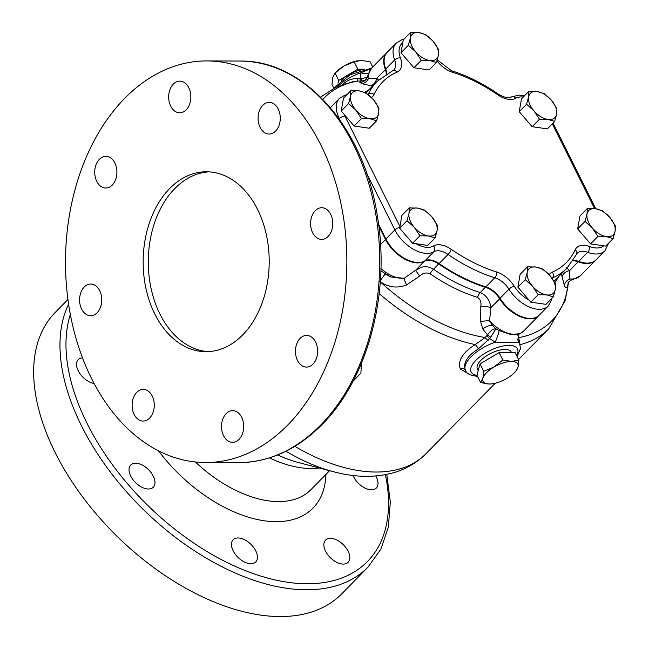 <?xml version="1.0" encoding="UTF-8"?>
<svg xmlns="http://www.w3.org/2000/svg" width="649" height="649" viewBox="0 0 649 649"><rect width="100%" height="100%" fill="white"/><g stroke="black" fill="none" stroke-linecap="round" stroke-linejoin="round"><path stroke-width="0.97" d="M335.72 72.404L336.896 71.26A19.429 8.088 -26.5 0 1 343.897 66.028L335.046 73.069L332.791 77.32L331.955 84.394L333.7 87.899M341.09 80.525A19.032 7.918 -26.5 0 1 341.155 80.452A19.032 7.918 -26.5 0 1 362.961 69.621M514.3 372.786A19.429 8.088 153.5 0 0 517.991 367.131L515.744 371.382L513.894 373.199A19.429 8.088 153.5 0 0 514.3 372.786M478.199 370.644L477.348 368.77A18.894 7.869 -26.5 0 1 480.82 360.39A18.894 7.869 -26.5 0 1 498.205 350.517A18.894 7.869 -26.5 0 1 511.161 351.912L511.574 352.675M375.763 475.96A15.836 9.175 -135.5 0 1 376.315 476.991A15.836 9.175 -135.5 0 1 376.306 488.048A15.836 9.175 -135.5 0 1 365.006 488.129A15.836 9.175 -135.5 0 1 353.713 476.91A15.836 9.175 -135.5 0 1 353.072 475.49M325.53 551.147A15.836 9.175 -135.5 0 1 325.538 540.09A15.836 9.175 -135.5 0 1 336.839 540.017A15.836 9.175 -135.5 0 1 348.132 551.236A15.836 9.175 -135.5 0 1 348.124 562.285A15.836 9.175 -135.5 0 1 336.823 562.367A15.836 9.175 -135.5 0 1 325.53 551.147M233.161 550.806A15.836 9.175 -135.5 0 1 233.169 539.749A15.836 9.175 -135.5 0 1 244.462 539.668A15.836 9.175 -135.5 0 1 255.763 550.887A15.836 9.175 -135.5 0 1 255.755 561.945A15.836 9.175 -135.5 0 1 244.454 562.026A15.836 9.175 -135.5 0 1 233.161 550.806M130.717 476.082A15.836 9.175 -135.5 0 1 130.717 465.033A15.836 9.175 -135.5 0 1 142.017 464.952A15.836 9.175 -135.5 0 1 153.31 476.171A15.836 9.175 -135.5 0 1 153.302 487.221A15.836 9.175 -135.5 0 1 142.009 487.302A15.836 9.175 -135.5 0 1 130.717 476.082M94.105 383.518A15.836 9.175 -135.5 0 1 78.196 370.749A15.836 9.175 -135.5 0 1 78.205 359.7A15.836 9.175 -135.5 0 1 82.52 357.923M173.332 84.07A15.836 11.09 -89.8 0 0 169.178 101.771A15.836 11.09 -89.8 0 0 179.7 112.788A15.836 11.09 -89.8 0 0 186.182 109.843A15.836 11.09 -89.8 0 0 190.335 92.142A15.836 11.09 -89.8 0 0 179.814 81.125A15.836 11.09 -89.8 0 0 173.332 84.07M99.394 159.313A15.836 11.09 -89.8 0 0 95.241 177.015A15.836 11.09 -89.8 0 0 105.763 188.032A15.836 11.09 -89.8 0 0 112.245 185.087A15.836 11.09 -89.8 0 0 116.398 167.385A15.836 11.09 -89.8 0 0 105.876 156.368A15.836 11.09 -89.8 0 0 99.394 159.313M84.248 287.004A15.836 11.09 -89.8 0 0 80.095 304.706A15.836 11.09 -89.8 0 0 90.617 315.722A15.836 11.09 -89.8 0 0 97.099 312.769A15.836 11.09 -89.8 0 0 101.252 295.076A15.836 11.09 -89.8 0 0 90.73 284.059A15.836 11.09 -89.8 0 0 84.248 287.004M136.769 392.337A15.836 11.09 -89.8 0 0 132.615 410.038A15.836 11.09 -89.8 0 0 143.129 421.055A15.836 11.09 -89.8 0 0 149.619 418.11A15.836 11.09 -89.8 0 0 153.764 400.409A15.836 11.09 -89.8 0 0 143.251 389.392A15.836 11.09 -89.8 0 0 136.769 392.337M226.185 413.616A15.836 11.09 -89.8 0 0 222.031 431.309A15.836 11.09 -89.8 0 0 232.553 442.334A15.836 11.09 -89.8 0 0 239.035 439.381A15.836 11.09 -89.8 0 0 243.188 421.688A15.836 11.09 -89.8 0 0 232.667 410.663A15.836 11.09 -89.8 0 0 226.185 413.616M300.122 338.372A15.836 11.09 -89.8 0 0 295.968 356.066A15.836 11.09 -89.8 0 0 306.482 367.091A15.836 11.09 -89.8 0 0 312.964 364.138A15.836 11.09 -89.8 0 0 317.118 346.444A15.836 11.09 -89.8 0 0 306.604 335.419A15.836 11.09 -89.8 0 0 300.122 338.372M315.268 210.682A15.836 11.09 -89.8 0 0 311.114 228.375A15.836 11.09 -89.8 0 0 321.628 239.4A15.836 11.09 -89.8 0 0 328.11 236.447A15.836 11.09 -89.8 0 0 332.264 218.754A15.836 11.09 -89.8 0 0 321.75 207.729A15.836 11.09 -89.8 0 0 315.268 210.682M262.748 105.349A15.836 11.09 -89.8 0 0 258.594 123.042A15.836 11.09 -89.8 0 0 269.116 134.067A15.836 11.09 -89.8 0 0 275.598 131.114A15.836 11.09 -89.8 0 0 279.751 113.421A15.836 11.09 -89.8 0 0 269.23 102.396A15.836 11.09 -89.8 0 0 262.748 105.349M169.681 188.526A89.968 63.026 -89.8 0 0 146.082 289.073A89.968 63.026 -89.8 0 0 205.847 351.693A89.968 63.026 -89.8 0 0 242.677 334.933A89.968 63.026 -89.8 0 0 266.277 234.378A89.968 63.026 -89.8 0 0 206.512 171.766A89.968 63.026 -89.8 0 0 169.681 188.526M209.083 171.847A89.968 63.026 -89.8 0 0 174.816 188.543A89.968 63.026 -89.8 0 0 150.844 287.337A89.968 63.026 -89.8 0 0 208.418 351.628M539.019 315.398A28.791 16.687 -135.5 0 1 538.816 315.609A28.791 16.687 -135.5 0 1 529.957 318.854A28.791 16.687 -135.5 0 1 499.625 298.71A17.272 10.011 44.5 0 0 485.484 287.304A133.15 77.166 -135.5 0 1 438.7 263.981A17.272 10.011 44.5 0 0 428.567 260.281A17.272 10.011 44.5 0 0 424.495 261.263A28.791 16.687 -135.5 0 1 417.713 262.91A28.791 16.687 -135.5 0 1 385.49 239.408L378.813 226.006M595.782 260.071A28.791 16.687 -135.5 0 1 595.579 260.281A28.791 16.687 -135.5 0 1 586.72 263.535A28.791 16.687 -135.5 0 1 578.275 261.831A17.272 10.011 44.5 0 0 573.205 260.817A17.272 10.011 44.5 0 0 572.905 260.817M385.409 274.105L390.885 277.009L404.108 278.316L415.855 270.065L421.761 267.21C425.841 266.163 429.752 266.853 433.516 269.262C449.157 279.97 464.749 287.742 480.292 292.585C486.158 295.084 489.719 300.057 490.977 307.504L489.524 320.898L492.404 325.384L495.909 328.775L499.122 330.576L510.917 334.551L520.044 333.635C518.94 333.602 518.226 335.768 517.91 340.108A8.64 8.064 166.4 0 0 517.91 340.108A8.64 8.064 166.4 0 0 518.802 342.258L495.219 342.169L489.654 338.591L478.281 348.959C466.939 356.09 462.688 363.262 465.528 370.465A30.227 12.582 -26.5 0 1 465.495 370.417L465.495 370.401A4.316 3.724 -27 0 0 465.503 370.425A4.316 3.724 -27 0 0 460.328 368.916C457.48 360.893 462.445 352.78 475.206 344.57L485.184 337.521L487.553 334.9L482.815 329.059L480.69 321.863L480.804 306.515C481.461 302.304 480.349 299.254 477.469 297.372C461.682 292.456 445.855 284.57 429.979 273.7C426.247 272.288 422.824 273.067 419.7 276.06L406.59 284.927C397.22 288.586 388.313 287.426 379.852 281.447M124.713 98.332A200.801 140.679 90.2 0 1 206.926 60.925A200.801 140.679 90.2 0 1 340.319 200.687A200.801 140.679 90.2 0 1 287.645 425.119A200.801 140.679 90.2 0 1 205.441 462.526A200.801 140.679 90.2 0 1 72.047 322.764A200.801 140.679 90.2 0 1 124.713 98.332M67.942 299.497L55.246 312.42A200.801 116.382 44.5 0 0 55.189 452.629A200.801 116.382 44.5 0 0 198.424 594.906A200.801 116.382 44.5 0 0 341.707 593.892L368.015 567.121L380.882 549.151L388.37 527.15L390.325 501.953L386.772 474.387M469.487 374.473L460.328 368.916M517.894 340.035L518.802 342.258A30.227 12.582 -26.5 0 1 519.606 343.435L517.878 339.971M517.861 335.711L518.689 337.642A4.316 2.75 -21.4 0 0 517.805 339.63M342.64 84.484L345.317 82.277C348.919 79.616 353.015 78.415 357.615 78.659L360.098 78.748L360.901 72.777L371.35 68.429M372.51 86.082L361.947 83.697L359.854 82.439L361.006 81.093L357.348 81.117L357.615 78.659M568.394 282.145C567.477 288.083 566.139 289.203 564.37 285.511L561.344 273.846M558.87 276.36L554.854 282.737M364.681 92.336L368.924 89.724M568.37 282.388A159.289 92.32 44.5 0 1 518.689 337.642L519.971 344.294M322.861 99.37A159.289 92.32 44.5 0 1 357.348 81.117L353.072 81.596L335.598 87.388L320.614 97.099M345.317 82.277A4.316 1.063 -128 0 1 345.901 83.421M379.186 293.575A162.656 94.275 44.5 0 0 475.206 344.57A4.316 1.322 -120.2 0 1 478.281 348.959M380.282 281.836A159.289 92.32 44.5 0 0 485.184 337.521A4.316 1.176 -138 0 0 488.113 340.384M360.098 81.093L360.098 78.748L361.939 78.78A4.316 1.16 91.3 0 1 361.006 81.093L364.227 80.492C364.689 79.048 363.894 83.583 367.999 75.252L368.543 78.245L376.671 78.253L378.529 79.997M386.293 74.067A17.272 10.011 44.5 0 0 385.319 69.459A28.791 16.687 -135.5 0 1 386.788 52.707A28.791 16.687 -135.5 0 1 386.999 52.504M566.399 267.745L569.627 270.633L569.83 278.932L573.035 279.532C571.274 279.573 567.502 282.558 567.94 283.126M365.947 92.88A133.15 77.166 -135.5 0 1 367.829 90.836A133.15 77.166 -135.5 0 1 368.032 90.633M557.978 277.269A133.15 77.166 -135.5 0 1 557.775 277.48A133.15 77.166 -135.5 0 1 553.857 281.017M390.844 276.993L380.858 270.86M380.363 280.676A8.64 0.503 123.7 0 1 385.271 274.065M380.931 268.54A28.791 16.687 44.5 0 0 404.108 278.316A8.64 1.176 -116.6 0 0 406.59 284.927M424.487 261.085L415.855 270.065A8.64 0.982 -129.4 0 0 419.7 276.06M500.119 298.426L490.977 307.504A8.64 1.89 4.9 0 0 480.804 306.515M538.816 315.609L523.605 331.087A28.791 16.687 44.5 0 1 489.524 320.898A8.64 2.953 -6 0 0 480.69 321.863M490.766 337.172L495.909 328.775C493.167 328.743 490.384 330.787 487.553 334.9A4.316 0.706 -146.7 0 0 490.766 337.172L489.654 338.591A4.316 1.379 45.5 0 1 486.993 335.598M499.122 330.576A8.64 0.892 -69.3 0 1 495.219 342.169A30.227 12.582 -26.5 0 0 465.495 370.417L465.495 370.417C466.526 373.727 470.606 375.69 477.737 376.306M370.693 85.66A8.64 6.677 100.2 0 0 376.671 78.253L385.822 69.281M578.446 261.328L569.627 270.633A8.64 6.587 -11.2 0 0 562.18 276.588M361.947 83.697A8.64 7.683 107.4 0 0 368.543 78.245A28.791 16.687 44.5 0 1 371.577 68.186L350.038 74.765L333.221 88.572M595.579 260.281L580.368 275.76A28.791 16.687 44.5 0 1 569.83 278.932A8.64 7.61 -18.6 0 0 564.37 285.511M361.939 78.78L367.439 77.044M337.715 86.422A30.227 12.582 153.5 0 1 360.901 72.777A8.64 4.186 -155.9 0 0 368.551 73.15M361.388 363.391L360.909 373.191L353.08 381.166M518.835 360.057L515.16 352.691L499.146 352.626L480.041 363.894L476.95 375.219L480.625 382.594L482.872 378.343L483.716 371.269L493.978 367.042L502.821 360L511.534 361.444L518.835 360.057L517.991 367.131A19.429 8.088 153.5 0 0 511.534 361.444A19.429 8.088 153.5 0 0 493.978 367.042A19.429 8.088 153.5 0 0 482.872 378.343A19.429 8.088 153.5 0 0 489.338 384.03L480.625 382.594M499.146 352.626L502.821 360M480.041 363.894L483.716 371.269M492.705 383.762L489.338 384.03A19.429 8.088 153.5 0 0 492.705 383.762A19.429 8.088 153.5 0 0 506.893 378.432A19.429 8.088 153.5 0 0 513.894 373.199M337.975 83.161L338.721 80.444L357.826 69.183L364.608 69.208M372.729 67.017L370.165 61.866L361.452 60.422L354.151 61.809L343.897 66.028A19.429 8.088 -26.5 0 1 358.086 60.698A19.429 8.088 -26.5 0 1 358.264 60.673M357.826 69.183L354.151 61.809M338.721 80.444L335.046 73.069M551.853 298.345L551.496 300.114L548.162 306.093L539.222 315.187A28.791 16.687 -135.5 0 1 530.371 318.44A28.791 16.687 -135.5 0 1 500.03 298.297A17.272 10.011 44.5 0 0 485.898 286.882A133.15 77.166 -135.5 0 1 439.113 263.567A17.272 10.011 44.5 0 0 424.908 260.849A28.791 16.687 -135.5 0 1 418.126 262.488A28.791 16.687 -135.5 0 1 385.904 238.986L378.594 224.335M549.135 274.681A21.595 12.518 -135.5 0 1 552.283 272.134A128.827 74.667 44.5 0 0 575.176 249.824A4.316 3.448 -155.1 0 1 576.628 254.157L577.245 253.248A17.272 10.011 44.5 0 1 582.559 251.301A17.272 10.011 44.5 0 1 587.629 252.323A28.791 16.687 -135.5 0 0 596.074 254.019A28.791 16.687 -135.5 0 0 604.925 250.765L595.993 259.868A28.791 16.687 -135.5 0 1 587.134 263.113A28.791 16.687 -135.5 0 1 578.689 261.417A17.272 10.011 44.5 0 0 573.181 260.403M576.628 254.157L567.121 267.964L558.181 277.058A133.15 77.166 -135.5 0 1 553.824 280.96M385.733 69.037A28.791 16.687 -135.5 0 1 387.202 52.293L396.141 43.199A28.791 16.687 -135.5 0 0 394.665 59.943L385.733 69.037A17.272 10.011 44.5 0 1 386.707 73.816M361.477 118.572L354.143 126.044L369.313 128.226L376.655 120.755L369.946 118.767L361.477 118.572L355.903 110.168L348.57 103.556L350.574 96.239L350.825 90.722L359.295 90.917L365.995 92.904A133.15 77.166 -135.5 0 1 368.243 90.422L377.183 81.328A133.15 77.166 -135.5 0 0 368.218 94.348L368.088 94.486M330.382 107.669A28.791 16.687 -135.5 0 1 330.43 107.612L339.37 98.518A28.791 16.687 -135.5 0 0 339.362 118.621L339.094 118.897M409.259 207.915L417.721 208.11L424.43 210.098L431.763 216.709L437.345 225.114L437.093 230.638L435.081 237.956L428.381 235.96L419.911 235.765L414.338 227.361L406.996 220.749L409.008 213.432L409.259 207.915L401.918 215.379L399.654 228.221L412.569 243.237L415.96 243.724A24.467 14.181 44.5 0 0 433.548 245.971A21.595 12.518 -135.5 0 1 438.635 244.746A21.595 12.518 -135.5 0 1 451.298 249.37A128.827 74.667 44.5 0 0 496.566 271.931A21.595 12.518 -135.5 0 1 514.235 286.193A24.467 14.181 44.5 0 0 529.057 300.146L530.785 302.166L545.963 304.349L553.305 296.877L546.596 294.889L538.126 294.695L532.553 286.282L525.219 279.67L527.223 272.361L527.475 266.836L535.944 267.031L542.645 269.027L549.987 275.638L555.56 284.043L555.309 289.559L553.305 296.877M415.96 243.724L427.74 245.419L435.081 237.956M412.569 243.237L419.911 235.765M399.654 228.221L406.996 220.749M409.008 213.432A17.272 10.011 44.5 0 0 414.338 227.361A17.272 10.011 44.5 0 0 428.381 235.96A17.272 10.011 44.5 0 0 437.093 230.638A17.272 10.011 44.5 0 0 431.763 216.709A17.272 10.011 44.5 0 0 417.721 208.11A17.272 10.011 44.5 0 0 409.008 213.432M350.825 90.722L343.483 98.186L341.228 111.028L344.108 114.378A24.467 14.181 44.5 0 0 344.911 116.122L399.954 226.525M354.143 126.044L344.108 114.378M341.228 111.028L348.57 103.556M365.995 92.904L373.337 99.516L378.911 107.921L378.659 113.445L376.655 120.755M359.295 90.917A17.272 10.011 44.5 0 0 350.574 96.239A17.272 10.011 44.5 0 0 355.903 110.168A17.272 10.011 44.5 0 0 369.946 118.767A17.272 10.011 44.5 0 0 378.659 113.445A17.272 10.011 44.5 0 0 373.337 99.516A17.272 10.011 44.5 0 0 359.295 90.917M527.475 266.836L520.133 274.308L517.878 287.142L529.057 300.146M587.264 208.572L579.922 216.036L577.667 228.878L590.574 243.894L605.752 246.076L613.086 238.613L606.385 236.617L597.916 236.423L592.342 228.018L585 221.406L587.012 214.089L587.264 208.572L595.733 208.767L602.434 210.755L609.776 217.366L615.349 225.771L615.098 231.295L613.086 238.613M528.83 91.379L521.488 98.843L519.232 111.677L532.148 126.701L547.318 128.883L554.66 121.412L547.951 119.424L539.489 119.229L533.908 110.825L526.574 104.213L528.586 96.896L528.83 91.379L537.299 91.574L544.008 93.561L551.342 100.173L556.915 108.578L556.672 114.102L554.66 121.412M410.614 32.45L403.272 39.922L401.017 52.756L413.924 67.772L429.103 69.962L436.436 62.491L429.735 60.503L421.266 60.308L415.693 51.896L408.351 45.284L410.363 37.975L410.614 32.45L419.084 32.645L425.785 34.632L433.126 41.252L438.7 49.657L438.448 55.173L436.436 62.491M413.924 67.772L421.266 60.308M401.017 52.756L408.351 45.284M433.126 41.252A17.272 10.011 44.5 0 0 419.084 32.645A17.272 10.011 44.5 0 0 410.363 37.975A17.272 10.011 44.5 0 0 415.693 51.896A17.272 10.011 44.5 0 0 429.735 60.503A17.272 10.011 44.5 0 0 438.448 55.173A17.272 10.011 44.5 0 0 433.126 41.252M519.232 111.677L526.574 104.213M532.148 126.701L539.489 119.229M556.672 114.102A17.272 10.011 44.5 0 0 551.342 100.173A17.272 10.011 44.5 0 0 537.299 91.574A17.272 10.011 44.5 0 0 528.586 96.896A17.272 10.011 44.5 0 0 533.908 110.825A17.272 10.011 44.5 0 0 547.951 119.424A17.272 10.011 44.5 0 0 556.672 114.102M590.574 243.894L597.916 236.423M577.667 228.878L585 221.406M606.385 236.617A17.272 10.011 44.5 0 0 615.098 231.295A17.272 10.011 44.5 0 0 609.776 217.366A17.272 10.011 44.5 0 0 595.733 208.767A17.272 10.011 44.5 0 0 587.012 214.089A17.272 10.011 44.5 0 0 592.342 228.018A17.272 10.011 44.5 0 0 606.385 236.617M530.785 302.166L538.126 294.695M517.878 287.142L525.219 279.67M532.553 286.282A17.272 10.011 44.5 0 0 546.596 294.889A17.272 10.011 44.5 0 0 555.309 289.559A17.272 10.011 44.5 0 0 549.987 275.638A17.272 10.011 44.5 0 0 535.944 267.031A17.272 10.011 44.5 0 0 527.223 272.361A17.272 10.011 44.5 0 0 532.553 286.282M516.604 355.587A25.911 10.79 153.5 0 0 509.1 345.382A25.911 10.79 153.5 0 0 476.926 359.286A25.911 10.79 153.5 0 0 477.007 375.333M206.926 60.925L239.789 61.047A200.801 140.679 90.2 0 1 373.183 200.809A200.801 140.679 90.2 0 1 320.517 425.241A200.801 140.679 90.2 0 1 238.313 462.648L205.441 462.526M68.599 304.13A200.801 116.382 44.5 0 0 81.498 425.858A200.801 116.382 44.5 0 0 224.732 568.135A200.801 116.382 44.5 0 0 368.015 567.121M70.343 314.473A196.485 113.875 44.5 0 0 87.047 423.359A196.485 113.875 44.5 0 0 283.613 581.626A196.485 113.875 44.5 0 0 385.417 474.654M285.949 451.242A155.914 90.365 44.5 0 0 333.821 471.807A155.914 90.365 44.5 0 0 334.649 472.018M294.857 446.334A162.656 94.275 44.5 0 0 426.004 453.683L495.203 383.267M277.723 454.941A110.857 64.251 44.5 0 0 298.516 462.55L333.821 471.807C354.938 477.445 374.684 477.794 393.059 472.861C405.868 469.251 416.853 462.859 426.004 453.683M520.1 344.651A162.656 94.275 44.5 0 0 548.754 328.759L518.551 359.497M158.453 450.804A120.195 69.662 44.5 0 0 264.573 520.822A120.195 69.662 44.5 0 0 325.887 474.451M195.333 461.966A105.803 61.322 44.5 0 0 310.944 489.662L329.578 470.695M269.505 457.878A105.803 61.322 44.5 0 0 319.267 467.986M380.517 244.47L386.001 239.181M429.979 273.7A8.64 2.052 -55.5 0 1 433.516 269.262L439.016 263.494M477.469 297.372A8.64 4.673 -72.8 0 1 480.292 292.585L485.63 286.801M492.404 325.384A8.64 4.551 -28.9 0 0 482.815 329.059M359.854 82.439A8.64 8.526 166.5 0 0 367.934 75.746M548.162 306.093A28.791 16.687 -135.5 0 1 539.311 309.338A28.791 16.687 -135.5 0 1 508.97 289.194A17.272 10.011 44.5 0 0 494.838 277.788A133.15 77.166 -135.5 0 1 448.053 254.465A17.272 10.011 44.5 0 0 437.921 250.765A17.272 10.011 44.5 0 0 433.848 251.755A28.791 16.687 -135.5 0 1 427.066 253.394A28.791 16.687 -135.5 0 1 394.843 229.892L385.904 238.986M439.113 263.567L448.053 254.465A4.316 1.022 -55.5 0 0 451.298 249.37M523.297 97.009A24.467 14.181 44.5 0 0 521.455 96.896A24.467 14.181 44.5 0 0 515.687 98.291A21.595 12.518 -135.5 0 1 497.937 94.9A128.827 74.667 44.5 0 0 452.669 72.339A21.595 12.518 -135.5 0 1 436.972 60.892M575.176 249.824A21.595 12.518 -135.5 0 1 583.273 245.273A21.595 12.518 -135.5 0 1 589.608 246.547A24.467 14.181 44.5 0 0 603.716 245.784M578.689 261.417L587.629 252.323A4.316 2.142 -69.5 0 0 589.608 246.547M433.548 245.971A4.316 3.472 -120.3 0 1 433.848 251.755L424.908 260.849M496.566 271.931A4.316 2.336 -72.8 0 1 494.838 277.788L485.898 286.882M514.235 286.193A4.316 1.347 -32 0 0 508.97 289.194L500.03 298.297M567.121 267.964A133.15 77.166 -135.5 0 1 552.421 277.999A17.272 10.011 44.5 0 0 551.999 278.202M552.283 272.134A4.316 3.432 -113.7 0 1 552.421 277.999L552.096 278.332M396.953 72.128A4.316 3.432 -113.7 0 0 392.75 70.684L393.789 69.987A17.272 10.011 44.5 0 0 394.665 59.943A4.316 2.215 159.6 0 1 400.433 57.948A21.595 12.518 -135.5 0 1 396.953 72.128A128.827 74.667 44.5 0 0 374.059 94.446A21.595 12.518 -135.5 0 1 371.463 97.504M368.137 94.527A17.272 10.011 44.5 0 0 368.218 94.348A4.316 3.448 -155.1 0 1 374.059 94.446M399.792 227.434A4.316 1.801 -26.5 0 0 394.843 229.892L366.766 173.583M340.49 120.876L339.362 118.621A4.316 1.801 -26.5 0 1 344.911 116.122M594.589 208.621L552.299 123.813M402.769 42.785A24.467 14.181 44.5 0 0 400.433 57.948M515.687 98.291A4.316 3.472 -120.3 0 0 511.047 97.074C508.638 98.656 504.265 97.577 497.913 93.854C482.515 83.299 467.045 75.592 451.485 70.725L437.28 59.903M497.937 94.9A4.316 1.022 -55.5 0 0 497.913 93.854M452.669 72.339A4.316 2.336 -72.8 0 0 451.485 70.725M239.789 61.047C304.706 59.854 364.397 128.356 377.475 216.669C390.503 293.429 367.748 379.186 321.839 424.754C296.942 449.741 269.1 462.372 238.313 462.648M568.556 282.137L565.174 300.641L548.754 328.759M517.091 356.561L520.506 348.497L519.606 343.435M367.999 75.252L371.577 68.186L386.788 52.707M365.866 92.839L367.829 90.836M554.027 281.293L557.775 277.48M580.368 275.76L573.035 279.532M523.605 331.087L520.044 333.635M511.047 97.074L519.005 95.087L524.481 95.809M604.925 250.765L608.6 243.18M553.037 123.067L595.766 208.767M403.816 39.37L401.536 39.914L396.141 43.199M392.75 70.684L377.183 81.328M346.899 94.713L344.733 95.249L339.37 98.518"/></g></svg>
